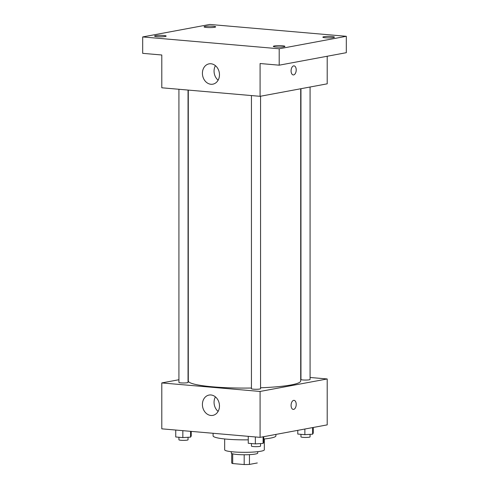 <?xml version="1.0" encoding="UTF-8"?>
<svg xmlns="http://www.w3.org/2000/svg" width="489" height="489" viewBox="0 0 489 489"><rect width="100%" height="100%" fill="white"/><g stroke="black" fill="none" stroke-linecap="round" stroke-linejoin="round"><path stroke-width="0.73" d="M244.188 454.764L244.188 464.55L232.697 463.554A12.8 1.626 0 0 1 231.7 462.924A12.8 1.626 0 0 1 231.7 462.881M257.3 462.961L249.451 464.422A12.8 1.626 0 0 1 244.188 464.55M249.451 454.642L249.451 464.422M257.721 451.683L257.721 453.083A13.221 1.681 180 0 1 244.5 454.764A13.221 1.681 180 0 1 231.279 453.083L231.279 451.683M232.697 453.841L232.697 463.554M264.335 438.963L264.335 449.807A19.835 2.518 180 0 1 244.5 452.325A19.835 2.518 180 0 1 224.665 449.807L224.665 438.963M275.906 434.415L275.906 435.87A31.406 3.991 180 0 1 263.742 439.024M248.259 439.831A31.406 3.991 180 0 1 213.094 435.87L213.094 433.285M310.081 377.477L327.202 378.963L327.202 424.874L260.087 437.362L161.798 428.835L161.798 382.924L178.919 379.733M260.564 387.783A56.204 7.139 0 0 0 290.918 384.971A56.204 7.139 0 0 0 300.704 380.943L300.704 88.76M188.296 90.086L188.296 380.943A56.204 7.139 0 0 0 251.438 388.028M327.202 378.963L260.087 391.451L161.798 382.924M178.919 89.273L178.919 382.404A4.56 0.581 0 0 0 182.14 382.954A4.56 0.581 0 0 0 187.25 382.728A4.56 0.581 0 0 0 188.045 382.404L188.045 90.068M300.955 88.711L300.955 379.482A4.56 0.581 0 0 0 304.17 380.032A4.56 0.581 0 0 0 309.286 379.806A4.56 0.581 0 0 0 310.081 379.482L310.081 87.011M260.564 96.229L260.564 388.694A4.56 0.581 180 0 1 256.004 389.275A4.56 0.581 180 0 1 251.438 388.694L251.438 95.563M260.087 391.451L260.087 437.362M219.475 405.962A10.33 8.466 79.5 0 1 212.831 415.381A10.33 8.466 79.5 0 1 202.623 406.769A10.33 8.466 79.5 0 1 209.054 395.063A10.33 8.466 79.5 0 1 219.475 405.962M293.644 400.375A4.548 2.543 -85 0 1 294.036 400.35A4.548 2.543 -85 0 1 296.181 405.1A4.548 2.543 -85 0 1 293.253 409.409A4.548 2.543 -85 0 1 291.089 405.008A4.548 2.543 -85 0 1 293.644 400.375M294.036 400.35A4.548 2.543 -85 0 1 296.175 405.1A4.548 2.543 -85 0 1 293.253 409.409M218.118 411.396A10.33 8.466 79.5 0 1 215.417 396.885M327.202 56.247L327.202 83.827L260.087 96.315L161.798 87.788L161.798 54.994L142.684 53.338L142.684 36.938L209.799 24.45L346.316 36.296L346.316 52.69L279.201 65.184L260.087 63.521L260.087 96.315M346.316 36.296L279.201 48.784L279.201 65.184M279.201 48.784L142.684 36.938M219.475 74.756A10.33 8.466 79.5 0 1 212.831 84.175A10.33 8.466 79.5 0 1 202.623 75.563A10.33 8.466 79.5 0 1 209.054 63.857A10.33 8.466 79.5 0 1 219.475 74.756M293.644 65.887A4.548 2.543 -85 0 1 294.036 65.868A4.548 2.543 -85 0 1 296.181 70.618A4.548 2.543 -85 0 1 293.253 74.927A4.548 2.543 -85 0 1 291.089 70.526A4.548 2.543 -85 0 1 293.644 65.887M294.036 65.868A4.548 2.543 -85 0 1 296.175 70.618A4.548 2.543 -85 0 1 293.253 74.927M218.118 80.184A10.33 8.466 79.5 0 1 215.417 65.679M163.626 35.465A5.795 0.733 180 0 1 166.15 36.07A5.795 0.733 180 0 1 163.063 36.724A5.795 0.733 180 0 1 157.091 36.681A5.795 0.733 180 0 1 154.567 36.07A5.795 0.733 180 0 1 157.654 35.422A5.795 0.733 180 0 1 163.626 35.465M282.391 45.77A5.795 0.733 180 0 1 284.922 46.376A5.795 0.733 180 0 1 281.829 47.03A5.795 0.733 180 0 1 275.863 46.987A5.795 0.733 180 0 1 273.333 46.376A5.795 0.733 180 0 1 276.419 45.728A5.795 0.733 180 0 1 282.391 45.77M331.909 36.553A5.795 0.733 180 0 1 334.433 37.164A5.795 0.733 180 0 1 331.346 37.812A5.795 0.733 180 0 1 325.374 37.769A5.795 0.733 180 0 1 322.85 37.164A5.795 0.733 180 0 1 325.937 36.51A5.795 0.733 180 0 1 331.909 36.553M213.137 26.247A5.795 0.733 180 0 1 215.667 26.858A5.795 0.733 180 0 1 212.581 27.506A5.795 0.733 180 0 1 206.609 27.463A5.795 0.733 180 0 1 204.078 26.858A5.795 0.733 180 0 1 207.171 26.204A5.795 0.733 180 0 1 213.137 26.247M263.742 436.683L263.742 442.331L263.094 443.419L255.356 443.89L248.259 443.279L248.259 436.335M263.094 436.799L263.094 443.419M255.356 436.952L255.356 443.89M251.438 443.554L251.438 446.084A4.56 0.581 0 0 0 254.653 446.634A4.56 0.581 0 0 0 259.769 446.408A4.56 0.581 0 0 0 260.564 446.084L260.564 443.572M191.223 431.384L191.223 436.041L190.576 437.129L182.837 437.6L175.74 436.983L175.74 430.045M190.576 431.329L190.576 437.129M182.837 430.656L182.837 437.6M178.919 437.258L178.919 439.788A4.56 0.581 0 0 0 182.14 440.344A4.56 0.581 0 0 0 187.25 440.118A4.56 0.581 0 0 0 188.045 439.788L188.045 437.282M313.26 427.465L313.26 433.113L312.612 434.201L304.867 434.678L297.777 434.061L297.777 430.351M312.612 427.588L312.612 434.201M304.867 429.03L304.867 434.678M300.955 434.336L300.955 436.866A4.56 0.581 0 0 0 304.17 437.423A4.56 0.581 0 0 0 309.286 437.197A4.56 0.581 0 0 0 310.081 436.866L310.081 434.36M231.7 453.505L231.7 462.924"/></g></svg>
